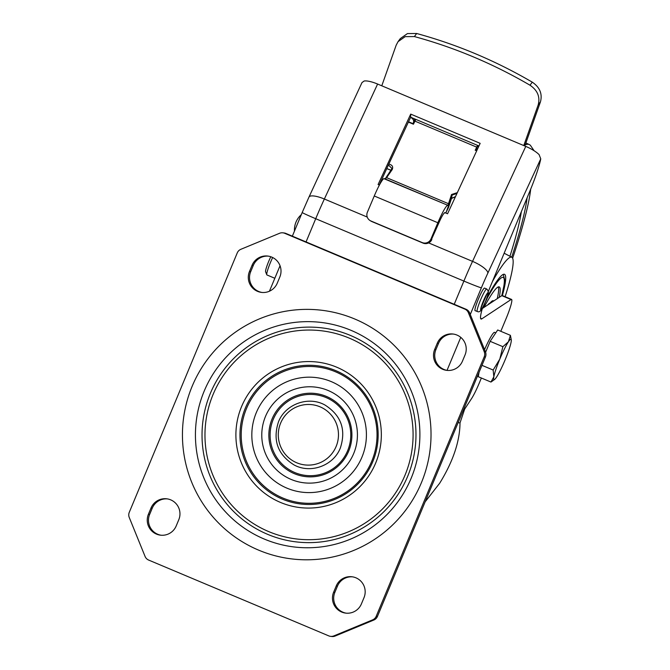 <?xml version="1.0" encoding="UTF-8"?>
<svg xmlns="http://www.w3.org/2000/svg" width="670" height="670" viewBox="0 0 670 670"><rect width="100%" height="100%" fill="white"/><g stroke="black" fill="none" stroke-linecap="round" stroke-linejoin="round"><path stroke-width="1" d="M442.744 369.304A15.176 15.067 -82.8 0 0 462.459 361.147L465.055 354.924A15.176 15.067 -82.8 0 0 453.054 334.02A15.176 15.067 -82.8 0 0 437.267 343.233L434.679 349.455A15.176 15.067 -82.8 0 0 442.744 369.304M447.292 370.426A15.176 15.067 97.2 0 1 435.91 349.606L438.507 343.383A15.176 15.067 97.2 0 1 453.674 334.104M341.692 612.053A15.176 15.067 -82.8 0 0 361.415 603.896L364.003 597.673A15.176 15.067 -82.8 0 0 352.01 576.769A15.176 15.067 -82.8 0 0 336.223 585.982L333.635 592.205A15.176 15.067 -82.8 0 0 341.692 612.053M346.248 613.176A15.176 15.067 97.2 0 1 334.866 592.355L337.454 586.133A15.176 15.067 97.2 0 1 352.621 576.853M257.531 291.349A15.176 15.067 -82.8 0 0 277.246 283.192L279.842 276.97A15.176 15.067 -82.8 0 0 267.841 256.066A15.176 15.067 -82.8 0 0 252.054 265.278L249.466 271.501A15.176 15.067 -82.8 0 0 257.531 291.349M262.079 292.472A15.176 15.067 97.2 0 1 250.697 271.66L253.293 265.429A15.176 15.067 97.2 0 1 268.461 256.158M156.478 534.107A15.176 15.067 -82.8 0 0 176.202 525.942L178.79 519.719A15.176 15.067 -82.8 0 0 166.797 498.815A15.176 15.067 -82.8 0 0 151.01 508.028L148.422 514.25A15.176 15.067 -82.8 0 0 156.478 534.107M161.035 535.221A15.176 15.067 97.2 0 1 149.653 514.409L152.241 508.187A15.176 15.067 97.2 0 1 167.408 498.907M282.949 232.833A6.742 6.692 97.2 0 0 279.574 233.286L240.882 249.29A6.742 6.692 97.2 0 0 237.247 252.933L129.277 512.307A6.742 6.692 97.2 0 0 129.251 517.475L145.063 556.418A6.742 6.692 97.2 0 0 148.673 560.078L328.769 635.88A6.742 6.692 97.2 0 0 333.894 635.889L335.134 636.048L373.818 620.043A6.742 6.692 -82.8 0 0 377.461 616.4L485.432 357.018A6.742 6.692 -82.8 0 0 485.457 351.859L469.637 312.915A6.742 6.692 -82.8 0 0 466.035 309.255L285.931 233.453A6.742 6.692 -82.8 0 0 284.18 232.984L282.949 232.833A6.742 6.692 97.2 0 1 284.7 233.294L464.796 309.096A6.742 6.692 97.2 0 1 468.405 312.756L484.217 351.7A6.742 6.692 97.2 0 1 484.192 356.867L376.23 616.241A6.742 6.692 97.2 0 1 372.587 619.884L333.894 635.889M330.519 636.341L331.759 636.5A6.742 6.692 -82.8 0 0 335.134 636.048M445.667 212.985A11.809 1.399 -67.2 0 0 445.801 212.834L448.406 207.75L449.059 204.3L446.094 212.449M384.923 178.89L386.607 177.659L392.218 169.552C393.374 166.704 392.243 164.887 388.826 164.075L410.651 117.217L410.71 114.109L480.164 143.338L447.552 213.772L444.62 212.541L444.336 213.161A11.809 1.399 112.8 0 0 438.708 223.286L431.53 239.299L430.986 238.956L437.853 222.75A20.234 2.395 -67.2 0 1 447.451 205.405L448.28 205.724A0.678 0.67 -85 0 0 447.92 205.347L383.86 178.639A20.234 2.395 112.8 0 0 374.262 195.983L367.394 212.189A6.742 6.7 122 0 0 369.991 220.505L370.853 221.041A6.742 6.7 -58 0 0 371.8 221.535L370.937 221A6.742 6.7 122 0 1 369.991 220.505M428.641 242.909L472.534 261.375A16.867 4.782 24.8 0 1 487.869 273.059L540.749 158.857L539.09 154.619A16.867 4.782 -155.2 0 0 525.774 146.403L377.604 84.043A16.867 4.782 -155.2 0 0 364.187 81.003L361.993 82.569L308.954 197.114A16.867 4.782 24.8 0 1 324.364 199.015L367.235 217.063M410.71 114.109L378.098 184.543L379.396 185.088M481.361 378.014L479.36 382.83A20.234 2.395 -67.2 0 1 471.487 398.709L464.662 409.119L460.014 422.896C459.838 441.371 453.071 461.471 439.704 483.196L425.149 501.83M500.808 331.298L506.185 318.392A20.234 2.395 -67.2 0 0 511.57 299.431L502.307 295.529A20.234 2.395 112.8 0 0 501.796 295.654L482.35 308.493M482.45 308.133A33.726 3.995 112.8 0 0 481.018 319.021A33.726 3.995 112.8 0 0 481.864 318.82L511.059 299.549A20.234 2.395 -67.2 0 1 511.57 299.431M540.749 158.857A40.476 4.79 -67.2 0 1 530.02 190.757L489.795 287.891A33.726 3.995 112.8 0 0 488.455 291.19M410.651 117.217L478.95 145.959M388.826 164.075L379.245 185.029M457.334 192.642L451.546 194.518L448.498 203.705L449.059 204.3M475.373 149.996L476.705 147.132A6.742 0.796 112.8 0 0 477.543 145.365M415.802 119.386A6.742 0.796 -67.2 0 1 414.973 121.153L413.44 124.218L408.39 122.091M384.119 178.622L385.208 178.957L386.607 177.659L448.498 203.705L447.92 205.347L385.208 178.957A0.678 0.662 -72.8 0 0 385.149 178.932L385.149 178.932A0.678 0.662 -72.8 0 0 385.091 178.915M455.458 196.695L451.471 198.504L448.406 207.75A11.273 0.645 106.5 0 0 448.431 207.675L447.719 207.809L448.431 207.675L451.471 198.488L450.768 198.621L455.5 196.62M431.84 239.492L431.84 239.492A6.742 6.7 -58 0 1 423.038 243.101L371.8 221.535M430.986 238.956A6.742 6.7 122 0 1 422.184 242.565L370.937 221M524.526 145.876A10.117 9.028 -143.5 0 0 525.548 143.899L524.191 145.733M381.783 85.802L396.188 45.166L398.064 41.641L405.183 36.641L414.403 36.565C454.779 47.578 493.313 63.792 530.004 85.216C537.566 90.349 540.296 96.924 538.186 104.93L540.447 101.865L525.548 143.899M540.447 101.865C542.558 93.867 539.827 87.293 532.273 82.159C495.582 60.736 457.041 44.513 416.665 33.5L407.444 33.584L400.325 38.575L398.064 41.641M538.186 104.93L523.781 145.566M413.072 123.682L414.613 118.883M414.931 119.017L414.303 122.484M410.609 117.292A5.059 2.353 26.4 0 1 413.558 121.002M476.353 150.315L476.839 147.635A5.059 2.353 26.4 0 1 476.94 147.333A5.059 2.353 26.4 0 1 478.698 146.504M336.131 446.471A30.326 30.091 -82.8 0 0 320.026 406.816A30.326 30.091 -82.8 0 0 280.63 423.113A30.326 30.091 -82.8 0 0 296.735 462.777A30.326 30.091 -82.8 0 0 336.131 446.471M486.772 289.038A12.227 1.449 112.8 0 0 486.73 289.013L484.569 288.1A12.227 1.449 -67.2 0 0 484.519 288.083A12.227 1.449 112.8 0 0 478.413 298.996A12.227 1.449 112.8 0 0 475.08 310.637A12.227 1.449 112.8 0 0 475.131 310.654M511.721 257.213A172.014 20.368 112.8 0 0 527.122 197.751A172.014 20.368 112.8 0 1 511.721 257.213M505.121 296.718A97.812 11.583 112.8 0 0 511.821 257.263A97.812 11.583 112.8 0 0 492.408 281.576M502.391 295.571A79.261 9.388 112.8 0 0 504.518 274.315A79.261 9.388 112.8 0 0 487.475 296.576M509.945 256.275A158.522 18.768 112.8 0 0 521.352 211.686M512.642 258.226A180.448 21.365 112.8 0 0 530.682 189.158M483.991 307.404A65.601 7.764 -67.2 0 1 499.217 286.902A65.601 7.764 -67.2 0 1 499.217 297.363M497.232 298.669A65.601 7.764 112.8 0 0 498.296 286.928M490.105 303.016A47.386 5.611 112.8 0 0 487.718 304.951M484.544 349.631A21.926 2.596 -67.2 0 1 492.073 334.874A21.926 2.596 -67.2 0 1 494.619 332.362L495.792 332.848M270.789 256.744A11.164 1.323 112.8 0 0 265.588 271.777L266.794 274.792A13.492 1.6 112.8 0 0 266.936 274.951L274.826 278.276M272.648 257.523A13.492 1.6 112.8 0 0 266.794 274.792M511.294 339.891L510.406 335.335L508.43 341.767A21.926 2.596 -67.2 0 1 511.294 339.891A21.926 2.596 -67.2 0 1 511.109 342.102A21.926 2.596 -67.2 0 1 505.147 359.79A21.926 2.596 -67.2 0 1 496.52 377.135A21.926 2.596 -67.2 0 1 494.653 379.429A21.926 2.596 -67.2 0 1 493.849 376.8L490.959 382.051L478.246 376.699L479.033 372.394M485.608 352.269L490.155 341.332L497.693 329.983L510.406 335.335M508.43 341.767A21.926 2.596 112.8 0 0 499.803 359.112L493.154 370.041L493.849 376.8A21.926 2.596 -67.2 0 1 499.803 359.112L502.877 346.683L508.43 341.767M490.959 382.051L494.653 379.429M490.155 341.332L502.877 346.683M481.973 365.334L493.154 370.041M493.824 300.914L493.396 300.738A50.593 5.988 112.8 0 0 493.204 300.688A50.593 5.988 112.8 0 0 489.485 303.778M347.638 450.709A40.644 40.334 97.2 0 1 294.825 472.559A40.644 40.334 97.2 0 1 273.243 419.395A40.644 40.334 97.2 0 1 326.047 397.553A40.644 40.334 97.2 0 1 347.638 450.709M272.087 418.934A41.833 41.523 97.2 0 1 326.449 396.439A41.833 41.523 97.2 0 1 348.668 451.161A41.833 41.523 97.2 0 1 294.306 473.648A41.833 41.523 97.2 0 1 272.087 418.934M265.504 416.388A48.181 47.821 -82.8 0 0 291.098 479.41A48.181 47.821 -82.8 0 0 353.701 453.506A48.181 47.821 -82.8 0 0 328.107 390.484A48.181 47.821 -82.8 0 0 265.504 416.388M361.951 457.124A57.721 57.285 -82.8 0 0 331.29 381.624A57.721 57.285 -82.8 0 0 256.292 412.653A57.721 57.285 -82.8 0 0 286.953 488.154A57.721 57.285 -82.8 0 0 361.951 457.124M371.741 461.245A68.424 67.904 97.2 0 1 282.841 498.028A68.424 67.904 97.2 0 1 246.501 408.533A68.424 67.904 97.2 0 1 335.402 371.75A68.424 67.904 97.2 0 1 371.741 461.245M372.771 461.697A69.621 69.094 97.2 0 1 282.321 499.117A69.621 69.094 97.2 0 1 245.346 408.064A69.621 69.094 97.2 0 1 335.804 370.644A69.621 69.094 97.2 0 1 372.771 461.697M375.669 463.045A73.264 72.712 -82.8 0 0 336.759 367.219A73.264 72.712 -82.8 0 0 241.56 406.606A73.264 72.712 -82.8 0 0 280.479 502.425A73.264 72.712 -82.8 0 0 375.669 463.045M404.982 475.256A104.847 104.051 97.2 0 1 268.754 531.611A104.847 104.051 97.2 0 1 213.077 394.488A104.847 104.051 -82.8 0 1 349.296 338.132A104.847 104.051 -82.8 0 1 404.982 475.256M210.363 393.357A107.778 106.966 97.2 0 1 350.402 335.427A107.778 106.966 97.2 0 1 407.645 476.387A107.778 106.966 97.2 0 1 267.606 534.325A107.778 106.966 97.2 0 1 210.363 393.357M204.174 391.146A113.079 112.217 -82.8 0 0 264.231 539.04A113.079 112.217 -82.8 0 0 411.154 478.263A113.079 112.217 -82.8 0 0 351.097 330.369A113.079 112.217 -82.8 0 0 204.174 391.146M421.346 482.827A125.231 124.277 -82.8 0 0 354.832 319.037A125.231 124.277 -82.8 0 0 192.123 386.347A125.231 124.277 -82.8 0 0 258.637 550.137A125.231 124.277 -82.8 0 0 421.346 482.827M152.241 508.187L151.01 508.028M148.422 514.25L149.653 514.409M253.293 265.429L252.054 265.278M249.466 271.501L250.697 271.66M333.635 592.205L334.866 592.355M337.454 586.133L336.223 585.982M434.679 349.455L435.91 349.606M438.507 343.383L437.267 343.233M373.818 620.043L372.587 619.884M376.23 616.241L377.461 616.4M485.432 357.018L484.192 356.867M484.217 351.7L485.457 351.859M469.637 312.915L468.405 312.756M464.796 309.096L466.035 309.255M285.931 233.453L284.7 233.294M377.604 84.043L324.364 199.015A67.461 7.99 112.8 0 0 315.721 218.713A16.867 0.553 -157.4 0 1 302.203 212.49L308.954 197.114M487.869 273.059A50.593 5.988 -67.2 0 0 481.378 287.832A16.867 0.553 -157.4 0 1 463.891 281.073A67.461 7.99 -67.2 0 1 472.534 261.375L525.774 146.403M481.378 287.832L470.281 314.498M460.759 337.362L447.024 370.376M306.056 241.92L315.721 218.713L463.891 281.073L454.227 304.289M463.791 409.01L464.662 409.119M460.014 422.896L458.104 422.661M511.059 299.549L501.796 295.654L504.234 284.39L504.636 279.683L503.245 274.407M480.583 318.275L481.864 318.82M475.172 150.197L476.697 150.834M476.705 147.132L414.973 121.153M391.64 169.451L391.992 168.555L388.474 164.988M391.062 170.264L386.875 168.564M392.218 169.552L391.573 169.552L392.218 169.552M386.037 177.558L391.573 169.552M437.853 222.75L374.262 195.983M451.471 198.488L452.124 195.037L449.084 204.224M456.948 193.479L452.124 195.037L451.546 194.518M416.665 33.5L414.403 36.565M532.273 82.159L530.004 85.216M422.184 242.565L423.038 243.101M475.08 310.637L477.986 311.751C480.13 312.387 482.635 309.063 485.507 301.785C488.849 295.696 489.259 291.442 486.73 289.013A12.227 1.449 112.8 0 0 486.68 288.996A12.227 1.449 112.8 0 0 480.574 299.9A12.227 1.449 112.8 0 0 477.241 311.55A12.227 1.449 112.8 0 0 477.291 311.558M480.792 310.109A9.531 1.131 112.8 0 0 485.616 301.466A9.531 1.131 112.8 0 0 488.112 292.522A9.531 1.131 112.8 0 0 483.296 301.173A9.531 1.131 112.8 0 0 480.792 310.109M483.405 301.182A8.601 1.022 -67.2 0 1 487.76 293.385A8.601 1.022 -67.2 0 1 485.499 301.45A8.601 1.022 -67.2 0 1 481.152 309.255A8.601 1.022 -67.2 0 1 483.405 301.182M525.02 145.089A208.454 24.681 -67.2 0 1 529.208 144.536L525.875 142.97M486.294 299.833A75.886 8.986 -67.2 0 1 501.73 295.704M269.432 291.224L280.043 265.739M292.354 236.158L302.203 212.49M391.992 168.555L385.149 178.932L384.094 178.614M476.839 150.524L475.373 149.904M408.541 121.773L413.591 123.9M386.833 168.647L391.046 170.297M477.852 145.499L476.94 147.333M340.377 447.903C333.585 465.65 310.595 474.109 294.013 464.913C277.74 454.637 272.556 440.316 278.444 421.941C285.244 404.144 308.351 395.702 324.933 405.007C341.114 415.3 346.256 429.604 340.377 447.903M301.299 214.676A20.234 20.234 0 0 0 294.473 231.066M481.194 307.547L486.629 294.632M511.821 257.263L504.158 253.218M534.107 150.742L530.305 145.172L529.208 144.536"/></g></svg>
